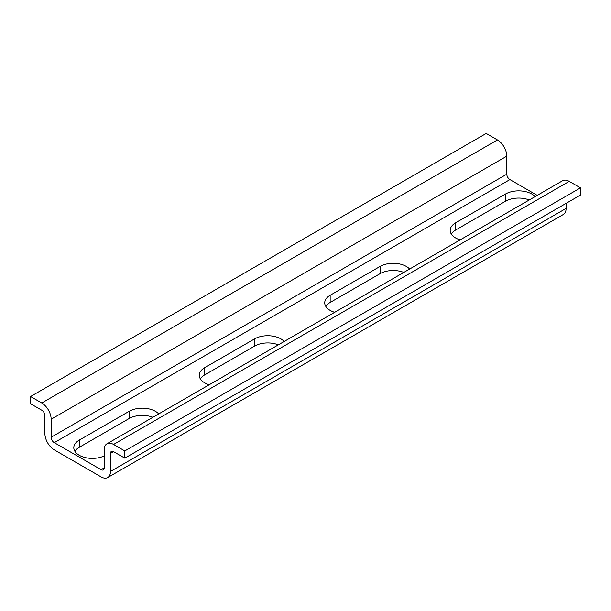 <?xml version="1.0" encoding="UTF-8"?>
<svg xmlns="http://www.w3.org/2000/svg" width="611" height="611" viewBox="0 0 611 611"><rect width="100%" height="100%" fill="white"/><g stroke="black" fill="none" stroke-linecap="round" stroke-linejoin="round"><path stroke-width="0.92" d="M537.245 195.367L509.918 179.588A4.414 2.551 60 0 1 506.794 174.181L506.794 156.164A13.243 7.645 -120 0 0 497.438 139.942L486.196 133.458L30.55 396.524L41.785 403.008A13.243 7.645 60 0 1 51.148 419.23L51.148 437.247A4.414 2.551 -120 0 0 54.272 442.654L101.082 469.676A4.414 2.551 -120 0 0 103.29 469.897A4.414 2.551 -120 0 0 104.206 467.881L104.206 449.856A13.243 7.645 60 0 1 106.948 443.8A13.243 7.645 60 0 1 113.562 444.457L124.804 450.941L124.804 458.151L113.562 451.659A4.414 2.551 -120 0 0 111.362 451.445A4.414 2.551 -120 0 0 110.446 453.461L110.446 471.478A13.243 7.645 60 0 1 107.704 477.542A13.243 7.645 60 0 1 101.082 476.886L54.272 449.856A13.243 7.645 60 0 1 44.909 433.642L44.909 415.625A4.414 2.551 -120 0 0 41.785 410.218L30.55 403.734L30.55 396.524M124.804 458.151L580.45 195.077L580.45 187.875L569.215 181.383A13.243 7.645 -120 0 0 562.594 180.734L106.948 443.8M107.704 477.542L563.35 214.476A13.243 7.645 -120 0 0 566.092 208.412L566.092 203.371M529.241 199.988A18.536 10.7 0 0 0 505.549 201.21L455.615 230.034A18.536 10.7 0 0 0 451.269 233.998M403.779 272.422A18.536 10.7 0 0 0 380.088 273.644L330.154 302.468A18.536 10.7 0 0 0 325.808 306.432M278.318 344.856A18.536 10.7 0 0 0 254.627 346.07L204.693 374.902A18.536 10.7 0 0 0 200.347 378.866M152.857 417.29A18.536 10.7 0 0 0 129.173 418.504L79.239 447.336A18.536 10.7 0 0 0 74.886 451.3M580.45 187.875L124.804 450.941M104.206 455.921A18.536 10.7 180 0 1 84.478 457.387A18.536 10.7 180 0 1 73.809 447.695A18.536 10.7 180 0 1 79.239 440.126L129.173 411.302A18.536 10.7 180 0 1 158.707 413.914M209.222 384.747A18.536 10.7 180 0 1 199.262 375.261A18.536 10.7 180 0 1 204.693 367.692L254.627 338.868A18.536 10.7 180 0 1 284.168 341.48M334.683 312.313A18.536 10.7 180 0 1 324.724 302.827A18.536 10.7 180 0 1 330.154 295.266L380.088 266.434A18.536 10.7 180 0 1 409.63 269.046M460.136 239.886A18.536 10.7 180 0 1 450.185 230.393A18.536 10.7 180 0 1 455.615 222.832L505.549 194A18.536 10.7 180 0 1 535.083 196.612M566.092 208.412L110.446 471.478M113.562 451.659L110.446 453.461M79.239 447.336L79.239 440.126M129.173 418.504L129.173 411.302M204.693 374.902L204.693 367.692M254.627 346.07L254.627 338.868M330.154 302.468L330.154 295.266M380.088 273.644L380.088 266.434M455.615 230.034L455.615 222.832M505.549 201.21L505.549 194M569.215 181.383L113.562 444.457M497.438 139.942L41.785 403.008M506.794 156.164L51.148 419.23M506.794 174.181L51.148 437.247M509.918 179.588L54.272 442.654M104.206 467.881L101.082 469.676"/></g></svg>
